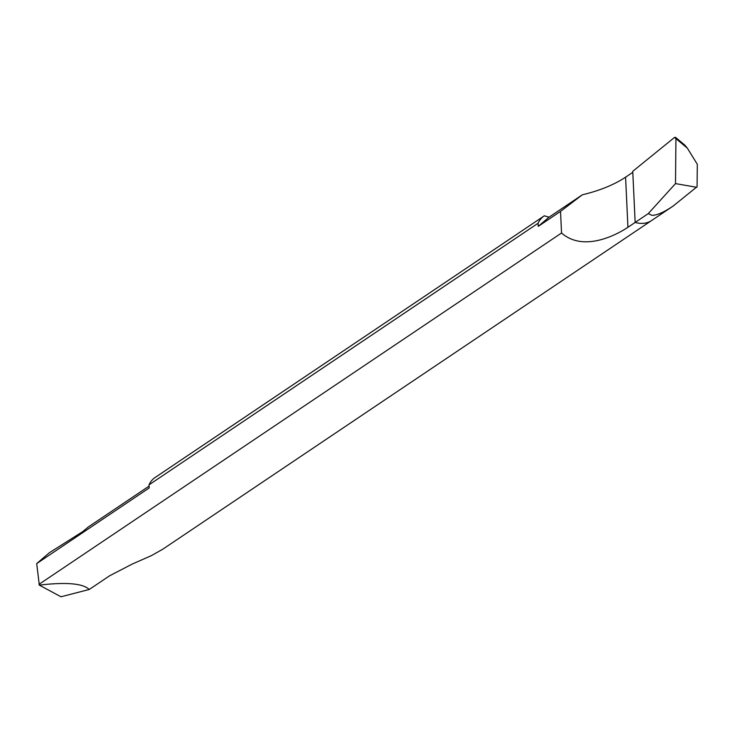 <?xml version="1.0" encoding="UTF-8"?>
<svg xmlns="http://www.w3.org/2000/svg" width="734" height="734" viewBox="0 0 734 734"><rect width="100%" height="100%" fill="white"/><g stroke="black" fill="none" stroke-linecap="round" stroke-linejoin="round"><path stroke-width="1.1" d="M149.094 486.101L88.337 526.948L82.905 531.508L49.417 552.702L36.7 563.593L39.315 585.117C66.271 581.961 82.924 583.411 89.254 589.475L109.605 575.786L132.157 564.107L151.488 555.583L162.774 549.206L651.618 220.53A31.892 22.708 -123.9 0 1 635.158 222.43A31.892 22.708 56.1 0 0 651.618 220.53L673.087 206.098L697.08 186.711L697.3 164.269L687.345 148.149L684.932 145.222L675.702 137.497M673.087 206.098C663.453 212.539 656.343 215.594 651.774 215.264L648.287 213.603L635.158 222.43L648.287 213.603L675.5 183.601L648.287 213.603M38.957 584.365L561.547 232.999L560.528 211.392L582.319 194.813A106.32 48.38 177.3 0 0 625.579 177.169L627.937 227.292L635.158 222.43L632.745 171.316L674.5 137.451L675.528 137.341L675.941 138.478L675.5 183.601L696.786 187.308M560.528 211.392L538.224 226.384L538.077 223.264L149.03 484.835L149.176 487.963L36.7 563.593M627.937 227.292C613.009 237.146 582.163 251.166 561.547 232.999M149.03 484.835A31.892 22.708 56.1 0 1 155.113 477.485A31.892 22.708 56.1 0 1 155.269 477.394L544.013 216.016M582.319 194.813L549.05 217.181L544.316 215.814A31.892 22.708 -123.9 0 0 544.16 215.915A31.892 22.708 -123.9 0 0 538.077 223.264M625.579 177.169L632.8 172.316L635.158 222.43L632.745 171.316L674.5 137.451L675.941 138.598L675.5 183.601M549.05 217.181L538.224 226.384M39.315 585.117L60.977 596.779L89.254 589.475M675.941 138.598L687.345 148.149M155.113 477.485L544.16 215.915"/></g></svg>

